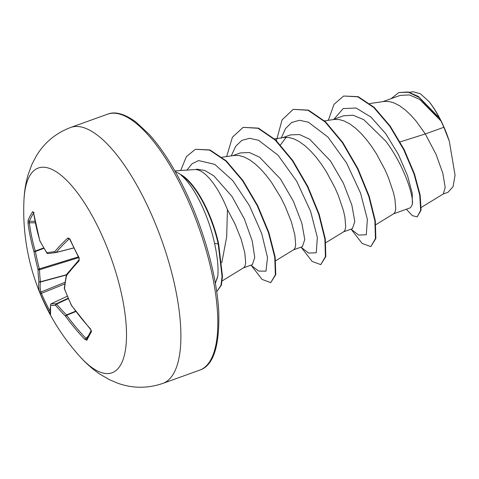 <?xml version="1.0" encoding="UTF-8"?>
<svg xmlns="http://www.w3.org/2000/svg" width="479" height="479" viewBox="0 0 479 479"><rect width="100%" height="100%" fill="white"/><g stroke="black" fill="none" stroke-linecap="round" stroke-linejoin="round"><path stroke-width="0.72" d="M79.113 260.81A1.168 0.856 -137.2 0 1 79.125 259.75L78.963 258.043C79.035 257.9 79.544 259.935 78.963 258.043L79.113 260.81A217.574 54.666 149.1 0 0 66.515 275.605A217.46 124.037 138.4 0 0 64.503 288.741A217.46 195.63 81.5 0 0 71.485 305.237A217.574 187.014 34.2 0 0 90.531 328.935L91.501 331.564A217.149 27.71 132.8 0 0 86.879 340.252L84.927 339.467A217.574 200.258 -160 0 1 65.605 316.29A217.46 161.98 176.3 0 1 55.666 305.351A217.46 24.088 157.2 0 1 50.696 305.339A217.574 54.666 149.1 0 0 50.648 314.302L49.732 312.985A217.149 208.239 149.8 0 1 44.864 303.674A217.149 208.239 149.8 0 1 40.487 294.118A1.168 0.329 -23.1 0 1 41.398 293.387A215.981 207.126 -30.2 0 0 45.75 302.89A215.981 207.126 -30.2 0 0 50.121 311.296M33.524 212.586A1.168 1.03 -146.6 0 1 32.734 211.61L33.632 212.778A217.574 187.014 34.2 0 0 39.853 240.674A217.46 148.741 8.7 0 0 46.828 252.673A217.46 10.849 -13.4 0 0 54.762 251.619A217.574 67.91 -21.2 0 1 67.91 237.943L69.88 238.883A217.149 150.208 47.5 0 0 74.299 248.35A217.149 150.208 47.5 0 0 79.119 257.744M80.238 356.909A217.628 217.628 0 0 1 23.95 200.503L23.95 200.503A108.811 37.997 70.2 0 1 98.135 227.238A108.811 37.997 70.2 0 1 125.66 348.467A108.811 37.997 70.2 0 1 80.238 356.909L80.238 356.909C86.106 363.453 92.585 369.153 99.674 374.009L109.368 379.667L118.02 383.314C132.791 388.505 147.706 388.547 162.77 383.434A136.018 47.493 70.2 0 0 145.418 201.497A136.018 47.493 70.2 0 0 70.653 127.468L107.565 114.188A136.018 47.493 -109.8 0 1 182.331 188.217A136.018 47.493 -109.8 0 1 199.683 370.147L162.77 383.434M40.487 294.118L39.446 291.43A217.574 67.91 -21.2 0 1 38.943 281.353A217.46 137.275 -30.4 0 1 37.991 269.282A217.46 208.862 -91.9 0 1 33.973 251.72A217.574 200.258 -160 0 1 28.027 223.31L28.111 220.298A217.149 85.747 -3.3 0 1 30.153 215.945A217.149 85.747 -3.3 0 1 32.734 211.61M175.302 171.698A61.15 21.351 70.2 0 1 181.325 175.069L181.116 175.146A60.641 21.172 70.2 0 1 205.114 206.467A60.641 21.172 70.2 0 1 218.226 244.045L218.646 243.895L222.472 276.329L221.382 285.179L216.981 291.352L220.969 285.328L222.058 276.479L218.226 244.045L214.562 243.284C217.484 256.948 218.562 267.845 217.789 275.97A61.15 21.351 70.2 0 1 215.239 282.664M181.325 175.069L181.254 174.835A60.641 21.172 70.2 0 1 205.533 206.317A60.641 21.172 70.2 0 1 218.646 243.895M181.116 175.146C188.133 181.122 194.989 191.157 201.677 205.263L203.174 208.551C208.173 219.909 211.969 231.483 214.562 243.284M221.807 262.761L226.675 236.818L227.435 209.598A54.6 19.064 -109.8 0 0 223.028 199.677A54.6 19.064 -109.8 0 0 194.899 169.572L174.847 170.889M243.53 267.845L252.367 264.659L254.744 257.564L252.235 241.015L244.368 218.975L231.992 196.456L213.85 175.871L204.808 170.47L196.564 169.111M222.154 280.898L243.877 267.617L245.068 265.839L245.655 262.737L244.835 252.972L241.23 239.482L234.944 223.837L227.435 209.598M421.269 207.407L443.344 193.917L445.195 187.379L442.841 173.32L436.04 154.34L425.316 133.952L443.859 127.276A54.6 19.064 -109.8 0 0 441.063 121.211A54.6 19.064 -109.8 0 0 440.919 120.924L419.778 99.47L409.437 94.92L400.3 95.369M400.091 141.91L425.316 133.952L416.251 121.271L410.778 115.098L405.216 109.895L399.672 105.817L394.265 103.003L389.11 101.524L384.308 101.446L369.734 103.542M393.606 213.832L410.443 207.772L412.377 204.371C413.826 195.252 403.234 164.117 385.751 141.119L363.824 119.702L353.125 115.223L343.569 115.78L332.755 119.672M375.835 224.687L393.96 213.604L395.145 211.832L395.732 208.724L394.912 198.959L393.463 192.594L388.481 177.811L385.02 169.823L376.446 153.813L371.494 146.251L366.225 139.275L360.753 133.096L355.19 127.893L349.646 123.822L344.239 121.007L339.084 119.528L334.282 119.451L324.499 120.858M343.581 231.836L352.418 228.651L354.801 221.514L351.855 205.12L343.419 183.271L330.51 160.998L309.644 139.215L299.429 134.533L290.43 134.904L282.73 137.677M325.81 242.691L343.934 231.608L345.12 229.83L345.706 226.729L344.886 216.963L343.437 210.598L338.455 195.809L334.995 187.828L326.421 171.817L321.469 164.255L316.2 157.28L310.727 151.101L305.165 145.897L299.62 141.826L294.214 139.006L289.059 137.533L284.257 137.455L274.473 138.862M293.555 249.84L302.393 246.655L304.776 239.542L301.824 223.106L293.387 201.264L280.484 179.002L259.618 157.214L249.409 152.538L240.404 152.909L232.704 155.681M275.7 260.744L293.902 249.613L295.094 247.835L295.681 244.733L294.86 234.967L291.256 221.478L284.969 205.832L280.933 197.755L271.443 182.254L266.174 175.284L260.702 169.105L255.139 163.902L249.595 159.83L244.188 157.01L239.033 155.537L234.231 155.459L222.052 157.208M286.191 137.317L280.49 144.903M391.068 98.686L398.827 92.543L408.288 91.986L418.43 96.513L439.387 117.996C435.992 111.379 432.465 105.835 428.801 101.362L420.406 93.764L413.12 91.758L409.461 92.273M443.859 127.276L449.332 141.317L455.05 175.212L453.062 186.696L448.009 192.283L442.991 194.091M333.947 119.241L343.162 108.595L356.083 108.014L370.944 117.062L385.709 133.659L398.42 154.501L407.545 175.673L412.221 193.33L412.377 204.371M328.301 120.313L334.049 104.284L343.647 96.028L357.777 96.806L373.806 107.541L389.744 126.193L403.659 149.568L413.988 173.853L419.736 195.192L420.646 210.287L417.179 216.885L412.371 215.646L406.372 209.239M398.827 92.543L408.437 92.267L419.239 97.488L440.919 120.924M343.647 96.028L358.19 96.656L374.219 107.392L390.157 126.043L404.078 149.418L414.401 173.697L420.155 195.043L421.065 210.137L417.179 216.885M439.027 117.457L440.836 120.792M215.358 283.346L217.789 275.97M350.987 229.172L358.681 235.063L366.303 234.734L367.357 219.322L360.543 193.073L346.568 162.998L327.941 137.054L308.338 122.169L299.423 120.301L291.699 122.462L285.532 128.552L281.197 138.227M300.962 247.176L308.65 253.068L316.272 252.756L317.337 237.41L310.584 211.251L296.675 181.23L278.107 155.268L258.534 140.263L249.607 138.305L241.859 140.353L235.662 146.323L231.273 155.885M250.936 265.174L258.624 271.066L265.995 271.162L267.516 257.516L261.678 233.429L249.409 205.563L232.764 180.589L214.742 164.351L198.563 160.579L192.055 163.746L186.954 170.093M351.251 229.375L362.136 243.422L370.8 246.613L375.446 238.656L374.901 220.945L368.77 196.354L357.52 168.8L342.377 142.634L325.175 122.025L308.057 110.278L293.154 109.35L282.053 119.936L276.413 140.694M301.225 247.374L312.11 261.42L320.774 264.618L325.421 256.66L324.876 238.955L318.745 214.364L307.494 186.804L292.352 160.645L275.15 140.03L258.037 128.282L243.128 127.354L232.405 137.245L226.651 156.549M251.2 265.378L262.079 279.425L270.749 282.622L275.377 274.766L274.736 257.091L268.474 232.716L257.307 205.832L242.524 180.661L225.92 161.082L209.557 150.071L195.384 149.286L186.379 156.639L180.703 170.506M216.67 291.448L216.981 291.352M370.8 246.613L375.859 238.506L375.314 220.795L369.189 196.204L357.933 168.644L342.79 142.485L325.594 121.876L308.476 110.128L293.154 109.35M320.774 264.618L325.834 256.51L325.289 238.805L319.164 214.215L307.913 186.654L292.771 160.495L275.569 139.88L258.45 128.132L243.128 127.354M270.749 282.622L275.79 274.617L275.156 256.942L268.893 232.566L257.726 205.683L242.937 180.511L226.339 160.932L209.97 149.921L195.384 149.286M449.332 141.317A54.307 18.962 -109.8 0 0 428.801 101.362M33.62 213.125A215.981 85.286 176.7 0 0 31.345 216.987A215.981 85.286 176.7 0 0 29.315 221.316L29.327 222.813A1.168 0.413 172.4 0 0 28.027 223.31M35.32 222.843L29.327 222.813A216.412 199.186 20 0 0 35.242 251.068A1.168 0.311 69.6 0 1 35.41 251.487L33.973 251.72A1.168 0.377 164 0 1 35.242 251.068L43.709 247.924M43.942 248.32L35.41 251.487A216.298 207.742 88.1 0 0 39.404 268.959A1.168 0.311 72.8 0 1 39.541 269.749A1.168 0.85 178.8 0 1 37.991 269.282L78.352 256.894M78.73 257.612L39.541 269.749A216.298 136.539 149.6 0 0 40.481 281.754A1.168 0.359 74.9 0 1 40.428 282.005A1.168 1.09 -171.8 0 1 38.943 281.353A1.168 0.874 172.1 0 0 40.481 281.754L66.401 274.76M66.312 275.018L40.428 282.005A216.412 67.545 158.8 0 0 40.931 292.028L41.398 293.387L64.815 283.933M51.169 303.812A1.168 0.419 64.8 0 1 51.217 303.776A1.168 0.419 64.8 0 1 51.265 303.764A216.298 23.956 -22.8 0 0 56.211 303.776A1.168 0.359 65.2 0 1 56.606 304.069A216.298 161.112 -3.7 0 0 66.497 314.942A1.168 0.323 67.7 0 1 66.701 315.29A216.412 199.186 20 0 0 85.921 338.348L88.064 336.258M69.485 238.805L69.239 238.829A216.412 67.545 158.8 0 0 56.163 252.427A1.168 0.395 75.6 0 1 56.055 252.529A1.168 0.395 75.6 0 1 56.031 252.529A1.168 1.024 -98.1 0 1 55.929 252.553L55.929 252.553A1.168 1.024 -98.1 0 1 54.762 251.619A1.168 0.964 -139.8 0 0 56.163 252.427L73.778 247.906M79.125 259.75L66.527 274.545A1.168 1.168 0 0 0 66.306 275.036A1.168 0.766 -168.8 0 1 66.383 274.844M64.288 288.196A1.168 1.168 0 0 0 64.36 288.735L64.503 288.741A1.168 0.808 -173.8 0 1 64.288 288.196L66.306 275.036A1.168 0.766 -168.8 0 0 66.515 275.605A1.168 0.952 -142.4 0 1 66.527 274.545M78.963 258.043L69.73 239.201A1.168 0.371 -23.9 0 1 69.88 238.883M69.239 238.829A1.168 0.874 -133 0 1 67.91 237.943M71.443 305.404L71.335 305.225A1.168 1.168 0 0 0 71.443 305.404L91.285 330.342L86.657 339.048A1.168 1.066 -154 0 0 86.879 340.252M48.14 253.583A1.168 1.066 -96.9 0 1 46.828 252.673A1.168 0.724 -32.9 0 0 46.894 253.08A1.168 1.168 0 0 0 48.014 253.607L55.929 252.553A1.168 1.168 0 0 0 56.055 252.529L73.808 247.966L56.073 252.517M47.14 253.271A1.168 0.724 -32.9 0 1 46.894 253.08L39.895 241.045A1.168 0.76 -27.4 0 1 39.853 240.674A1.168 0.413 -16.6 0 0 39.817 240.841A1.168 1.168 0 0 0 39.895 241.045M91.501 331.564A1.168 1.018 -150.3 0 1 91.232 330.462M39.847 240.901A1.168 0.413 -16.6 0 1 39.817 240.841L33.59 212.939A1.168 0.467 -8.5 0 1 33.632 212.778M84.927 339.467L85.921 338.348M75.646 311.182L66.497 314.942A1.168 0.653 -44.9 0 0 65.605 316.29L66.701 315.29L75.892 311.512M35.027 221.34L29.315 221.316A1.168 1.054 -157.9 0 1 28.111 220.298M68.198 298.225L56.211 303.776A1.168 1.108 -92.9 0 0 55.666 305.351A1.168 0.683 -39.6 0 1 56.606 304.069L68.365 298.627M50.648 314.302A1.168 1.126 166.8 0 1 50.54 314.014L50.57 304.608A1.168 1.102 -169 0 0 50.696 305.339A1.168 1.132 -85.9 0 1 51.265 303.764L67.335 296.196L51.217 303.776A1.168 1.168 0 0 0 50.57 304.608A1.168 1.102 -169 0 1 50.888 304.039M49.732 312.985A1.168 0.329 -29.1 0 1 50.235 312.374M65.048 282.293L40.931 292.028A1.168 1.108 164.7 0 1 39.446 291.43M107.565 114.188C115.032 111.152 124.48 113.751 135.91 121.995L148.999 134.18C161.249 147.73 172.895 165.704 183.936 188.115C203.246 227.22 216.867 275.533 218.741 311.5C219.741 346.185 213.389 365.734 199.683 370.147M400.3 95.363L382.781 101.668M23.95 200.503C24.303 191.72 25.662 183.2 28.033 174.943L31.901 164.405L36.242 156.082C44.313 142.664 55.786 133.126 70.653 127.468M69.73 239.201L69.473 238.71M64.36 288.735L71.335 305.225M33.59 212.939L33.416 212.263L34.039 212.586"/></g></svg>
